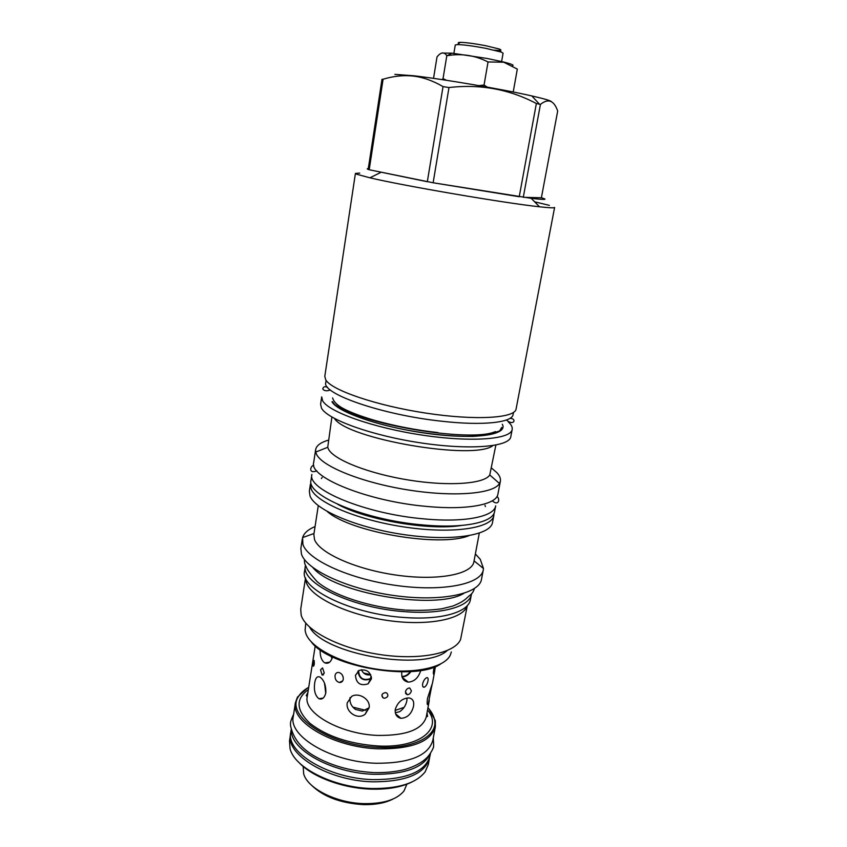<?xml version="1.0" encoding="UTF-8"?>
<svg xmlns="http://www.w3.org/2000/svg" width="847" height="847" viewBox="0 0 847 847"><rect width="100%" height="100%" fill="white"/><g stroke="black" fill="none" stroke-linecap="round" stroke-linejoin="round"><path stroke-width="1.27" d="M368.297 168.574C366.942 168.617 366.899 168.892 368.18 169.389L381.986 79.279L383.088 79.226C393.527 76.061 403.627 75.012 413.389 76.082C423.098 77.257 432.986 80.761 443.034 86.616L448.984 87.548C480.238 83.917 509.365 89.242 536.363 103.525L540.428 104.414C548.189 98.146 553.938 100.338 557.697 111.01L541.381 197.775C548.464 199.765 545.066 199.945 531.196 198.314L539.507 206.784C505.373 203.227 403.267 185.768 369.895 177.796L356.82 174.281L355.422 173.413L359.763 173.106M549.407 205.376L534.637 201.819M368.18 169.389L369.197 169.739L383.088 79.226M394.893 74.367L413.95 75.785C443.225 79.11 503.107 89.348 531.831 95.933C544.769 98.887 551.355 100.846 551.588 101.831M531.196 198.314L433.135 182.772L448.984 87.548M443.034 86.616L427.322 181.724L369.197 169.739L433.135 182.772L519.232 196.737L536.363 103.525M355.422 173.413L324.803 376.312L325.735 379.858C331.601 390.245 376.492 405.66 426.052 413.135C475.643 420.694 515.061 418.185 516.088 409.006L554.605 207.451C554.467 208.108 549.428 207.886 539.507 206.784M541.381 197.775L523.287 197.298L540.428 104.414M513.494 412.436L513.102 414.511C512.319 422.589 482.801 425.946 441.552 421.203C381.965 414.892 321.246 393.59 325.799 382.495L326.106 380.409M508.274 421.859C511.281 424.591 512.583 427.121 512.181 429.45C511.016 439.339 471.631 442.579 422.251 435.114C372.902 427.756 328.308 411.79 322.591 400.695L321.701 396.883L320.6 404.178L321.468 408.074C327.143 419.424 371.632 435.591 420.906 442.907C470.212 450.329 509.587 446.835 510.805 436.681L512.181 429.45M492.933 445.586C474.352 460.81 346.974 439.042 334.491 418.503M495.876 445.067L489.757 474.987C484.389 483.859 449.175 486.58 408.9 480.08C368.625 473.664 333.422 459.625 328.392 449.016L327.725 447.29L315.719 452.076L316.407 454.066C321.648 466.274 361.616 482.557 407.714 489.884C453.812 497.305 493.79 493.854 499.497 483.489L500.376 481.244C500.852 478.555 499.677 475.686 496.871 472.647L491.546 468.063M331.897 417.042L327.725 447.29M328.34 440.165C320.632 442.43 316.397 445.596 315.635 449.662L315.719 452.076M315.635 449.662L313.665 462.642C308.668 477.168 367.799 501.382 426.528 506.411C467.173 510.381 496.67 504.558 497.92 494.14L500.376 481.244M424.326 518.915C464.876 522.768 494.373 516.596 495.686 505.839L494.606 511.493C493.261 522.408 463.775 528.761 423.256 524.96C364.718 520.196 305.926 495.368 311.029 480.111L311.887 474.415C306.826 489.439 365.724 514.065 424.326 518.915M493.97 513.409L493.854 515.442C492.128 528.041 453.696 534.139 406.221 527.279C358.768 520.545 316.259 502.695 311.124 488.91L310.425 484.092L309.356 491.122L310.044 496.035C315.137 510.042 357.55 528.073 404.93 534.764C452.33 541.582 490.752 535.251 492.52 522.43L493.854 515.442M468.857 535.728C439.942 547.564 350.605 532.287 327.26 511.524M479.286 533.165L473.907 561.741C472.086 574.255 438.375 580.978 397.243 575.24C356.132 569.629 319.118 553.006 314.481 539.401L313.866 534.383L318.281 505.638M474.066 560.862L483.468 568.506L480.27 559.316L475.368 553.959M315.063 526.559C308.16 529.439 303.999 533.112 302.601 537.591L302.898 544.367C307.683 559.878 349.356 579.041 396.163 585.468C442.981 592.042 481.234 584.165 483.298 569.84L483.468 568.506M302.315 538.904L300.865 548.433L301.437 554.002C306.169 569.819 347.704 589.205 394.406 595.589C441.139 602.111 479.37 593.938 481.498 579.306L483.298 569.84M463.807 593.387C435.517 610.698 333.813 593.313 312.871 567.585M305.471 565.373L305.407 565.764C300.325 583.085 352.934 608.527 405.84 611.746C442.526 614.551 469.778 606.452 471.461 594.149L471.525 593.758M305.407 565.764L304.571 571.249C299.467 588.76 351.971 614.382 404.824 617.527C441.467 620.279 468.73 612.032 470.424 599.602L471.461 594.149M467.216 605.69C463.351 619.157 428.434 626.42 387.503 620.459C346.582 614.626 310.627 597.05 306.233 582.228L305.576 578.056M305.513 577.908L300.717 609.237L301.183 615.123C305.354 630.57 339.732 648.516 379.668 654.509C419.593 660.628 454.913 653.323 460.577 639.485L467.322 605.563M447.089 650.644C424.347 671.862 324.03 654.72 309.621 627.14M305.767 623.148L305.1 630.221L305.619 632.72C309.547 647.172 340.462 663.646 376.386 669.098C412.309 674.657 444.548 667.923 450.329 655.049L451.345 651.978M311.347 641.962C329.419 666.991 415.178 681.655 440.546 664.048M420.768 670.432C418.482 677.801 414.31 681.697 408.243 682.121C403.32 681.104 401.171 677.695 401.827 671.872M385.406 692.592L386.761 692.994C388.752 695.546 387.968 697.314 384.411 698.277L383.003 697.833C381.034 695.207 381.838 693.46 385.406 692.592M405.417 691.787L407.238 694.731C409.334 694.572 410.721 693.259 411.409 690.803L409.694 687.955C407.587 688.113 406.168 689.394 405.417 691.787M422.642 683.825C422.346 686.261 422.886 687.393 424.252 687.224C426.02 686.303 427.259 684.207 427.979 680.935C428.37 678.532 427.947 677.441 426.708 677.674C424.866 678.574 423.511 680.617 422.642 683.825M434.236 667.002L433.696 669.448C433.145 673.291 433.219 674.805 433.908 673.979L435.506 666.504M395.295 709.257C397.804 702.068 402.314 698.288 408.815 697.928C412.711 698.521 414.289 701.274 413.548 706.197C411.557 713.915 407.354 717.949 400.927 718.32C396.682 717.282 394.808 714.265 395.295 709.257M431.081 689.373L428.18 704.408C427.079 705.477 426.867 703.433 427.534 698.299L432.288 683.645L431.081 689.373M332.49 656.923C330.944 662.163 328.371 664.143 324.772 662.873C321.521 660.607 319.975 656.234 320.134 649.765M314.163 660.565C314.481 663.836 314.205 665.731 313.348 666.24L313.284 666.081C313.125 662.809 313.401 660.925 314.099 660.406L314.163 660.565M320.537 669.85L322.114 675.038L324.285 673.058L322.548 667.902L320.537 669.85M335.041 675.557C334.851 679.188 336.291 681.496 339.34 682.491C341.436 682.608 342.76 681.549 343.289 679.283C343.353 675.737 341.86 673.46 338.811 672.465C336.778 672.264 335.528 673.291 335.041 675.557M355.454 675.334C356.195 683.349 360.409 686.186 368.096 683.847L371.367 679.008C370.615 671.66 366.529 668.802 359.107 670.411L355.454 675.334M369.07 707.901L365.237 714.095C357.709 720.469 345.258 711.808 347.281 702.714L351.696 696.372C358.842 692.02 370.933 699.431 369.07 707.901M325.83 692.772C324.581 697.843 322.273 699.823 318.906 698.722C315.105 695.62 313.708 690.316 314.703 682.83C315.55 677.769 317.329 675.864 320.039 677.113C324.115 680.183 326.053 685.403 325.83 692.772M395.316 712.761L399.646 711.702C403.532 709.055 405.935 705.382 406.846 700.702L407.047 698.002M402.029 676.891C405.406 676.869 408.381 675.091 410.943 671.555M324.602 683.391L325.724 693.322M350.065 697.536L350.044 697.663C349.472 702.428 351.293 706.345 355.486 709.437L362.431 711.099L369.091 707.806M331.071 656.224L332.024 658.595M342.135 674.763L343.194 677.102M357.953 671.12C359.086 678.765 363.278 681.39 370.541 678.987L371.452 678.299M396.82 714.847L396.142 714.995M363.617 672.994L370.721 674.636M392.934 799.07C385.216 803.041 375.285 804.883 363.172 804.608C340.505 803.178 323.258 796.678 311.41 785.127M406.888 784.195L403.998 790.96C396.925 799.589 383.627 803.814 364.115 803.634C336.301 803.094 307.472 788.462 303.66 773.809L303.184 766.471M299.171 762.702C312.331 776.932 342.823 788.345 371.081 789.139C387.788 789.573 401.404 787.191 411.928 781.982M290.606 733.735L289.505 740.786L290.055 748.695C294.343 767.753 333.644 787.657 371.674 788.515C398.386 788.811 416.216 783.231 425.173 771.786L428.328 764.513L429.62 757.504M290.5 734.37C285.428 754.688 328.551 780.892 372.849 781.834C406.062 781.749 424.95 773.851 429.514 758.139M430.467 753.354L429.969 756.022C425.406 771.702 406.496 779.568 373.252 779.632C328.89 778.668 285.704 752.496 290.775 732.221L291.188 729.553M430.054 753.936C423.415 767.7 404.792 774.486 374.183 774.306C332.373 773.3 290.468 749.944 291.379 730.23M435.379 726.705L432.817 740.426C428.328 755.736 409.419 763.348 376.1 763.263C331.643 762.131 288.266 736.361 293.263 716.573L295.402 702.777C290.457 722.142 334.057 747.573 378.62 748.854C412.023 749.066 430.943 741.686 435.379 726.705L435.326 720.723L428.984 708.897M307.366 688.103L297.435 697.155L295.402 702.777M308.71 687.33C304.052 689.882 300.664 692.931 298.567 696.456C284.55 715.503 329.388 745.985 378.588 747.34C413.844 749.14 438.439 735.768 434.5 719.696C433.696 715.662 431.515 711.671 427.968 707.711M361.468 669.712C363.331 673.884 366.423 675.557 370.753 674.72M332.193 658.077L331.526 656.457M358.62 670.676L358.588 670.856C359.255 678.225 363.109 680.829 370.171 678.68L371.462 677.621M410.382 671.586C407.915 674.868 405.078 676.478 401.891 676.425M478.989 85.632L484.05 85.028L487.152 87.082M442.081 79.618L443.034 78.623L446.644 80.317M443.034 78.623L446.814 55.733C444.177 51.656 440.916 52.048 437.02 56.918L433.526 78.369M484.05 85.028L488.041 61.958C475.019 55.33 461.382 53.234 447.121 55.69L446.814 55.733M512.149 91.794L512.88 91.942M513.293 91.582L517.316 69.094L503.743 62.212L488.041 61.958M512.34 65.791C514.563 65.304 511.63 64.033 503.542 61.979L487.036 58.443L451.917 53.16L441.869 53.054M446.56 55.383L447.301 55.595M501.615 61.513L503.076 53.16L501.202 52.059L485.585 48.29C472.944 45.939 463.553 44.7 457.412 44.573L455.273 44.997L453.886 53.361M494.616 50.206C500.948 50.714 502.504 50.322 499.296 49.031L485.363 45.632C474.098 43.536 465.712 42.445 460.217 42.35C458.174 42.392 457.761 42.721 458.979 43.335M336.852 404.474C355.941 423.5 471.048 443.172 495.379 431.568M331.982 401.764C337.709 412.457 383.183 427.83 429.8 433.77C476.469 439.837 508.475 434.712 502.292 424.241M485.373 506.559L484.992 505.331M321.384 478.534L322.146 477.486M337.699 504.325C366.105 519.994 429.408 530.815 461.414 525.468M429.313 700.405L426.274 716.911C422.473 729.542 406.359 735.704 377.931 735.418C340.198 734.222 303.099 712.899 307.249 696.562L306.222 695.62L307.895 692.486M324.825 683.974L324.528 684.62M352.807 707.107L365.523 710.294M395.157 710.421L404.125 707.351M370.753 674.699L363.67 673.047M427.544 709.966C443.288 728.632 419.816 748.25 378.111 745.995C349.557 743.952 326.868 736.414 310.023 723.37C296.037 710.135 295.487 698.87 308.35 689.596M413.95 75.785L413.389 76.082M531.831 95.933L539.497 104.213M380.547 172.566L369.895 177.796M330.277 389.895C324.75 392.457 321.871 388.678 323.035 388.445C323.215 386.783 324.697 386.359 327.493 387.174M437.994 432.605C415.93 430.096 394.946 426.052 375.062 420.483C364.242 417.349 355.105 414.088 347.662 410.7C338.864 406.793 333.856 402.537 332.617 397.921M509.958 418.354C517.178 418.376 513.907 426.507 506.411 420.006M332.606 401.669C337 410.742 368.953 422.949 407.651 430.223C430.382 434.31 450.879 436.364 469.143 436.406C478.015 436.65 488.179 434.829 499.635 430.954L501.689 427.47M489.757 474.987L499.497 483.489M338.027 504.473C366.433 520.016 429.09 530.72 461.054 525.5M314.004 533.504L302.601 537.591M434.85 670.337L432.478 683.222M315.232 645.912L307.249 696.562M383.003 697.833L381.891 695.027M321.193 698.373L321.087 699.071M428.18 704.408L427.29 704.206M400.927 718.32L395.613 713.841M434.5 719.696L435.326 720.723M298.567 696.456L297.435 697.155M426.274 716.911L427.566 716.361L427.015 712.846M365.237 714.095L367.799 708.971M318.906 698.722L323.205 698.066M324.772 662.873L329.631 662.195M322.114 675.038L323.48 674.837M339.34 682.491L342.728 680.84M368.096 683.847L370.541 678.987M408.243 682.121L402.187 677.367M407.238 694.731L405.512 693.354M424.252 687.224L422.875 686.621M370.171 678.68L371.314 676.404M451.917 53.16L447.121 55.69M460.217 42.35L457.412 44.573M499.296 49.031L501.202 52.059M404.982 610.041C369.906 607.543 332.31 595.06 317 581.518C310.457 574.202 306.889 569.343 306.296 566.961C304.708 564.282 304.126 561.836 304.56 559.634M406.052 610.115C419.265 610.708 431.176 610.264 441.795 608.781L452.616 606.124C465.141 601.169 466.348 598.077 469.471 595.632C471.97 593.906 473.579 591.577 474.299 588.644M313.792 465.374C310.383 465.522 308.043 474.278 316.81 470.868M496.893 496.67C499.984 497.655 499.486 506.919 492.234 500.852M373.665 772.58C349.705 771.162 329.134 765.18 311.971 754.613C299.933 746.948 292.776 737.208 290.51 725.413C290.606 722.586 289.78 722.703 293.623 714.222M374.533 772.612C386.041 772.824 396.375 771.723 405.512 769.309C414.956 766.344 421.997 762.544 426.623 757.927C429.895 754.921 433.42 748.113 433.061 748.113C433.759 747.901 433.823 744.566 433.262 738.086"/></g></svg>
